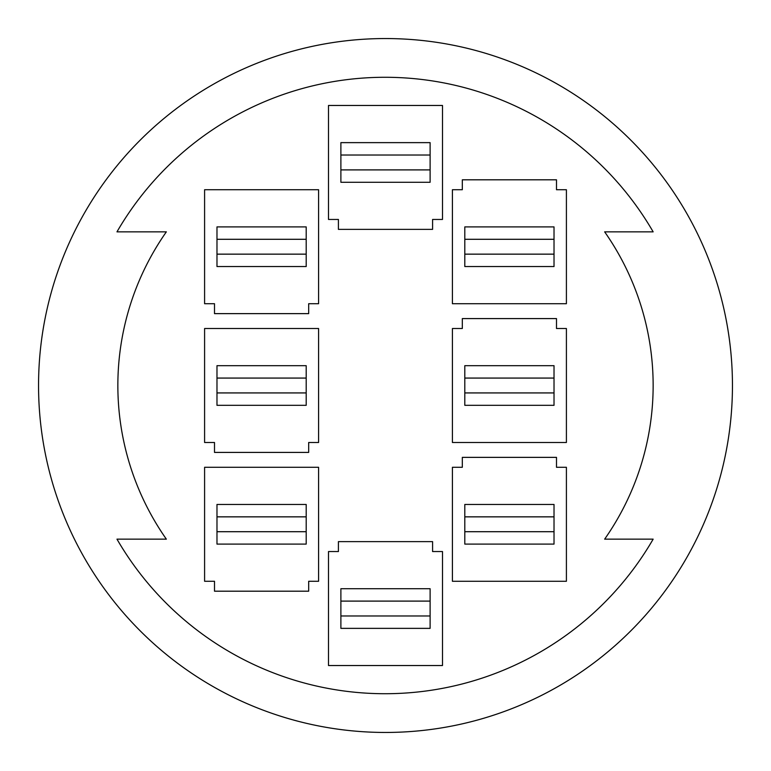 <?xml version="1.0" encoding="UTF-8"?>
<svg xmlns="http://www.w3.org/2000/svg" width="771" height="771" viewBox="0 0 771 771"><rect width="100%" height="100%" fill="white"/><g stroke="black" fill="none" stroke-linecap="round" stroke-linejoin="round"><path stroke-width="1.16" d="M216.979 516.849L306.193 516.849M306.193 531.711L216.979 531.711M216.979 544.104L216.979 504.456L306.193 504.456L306.193 544.104L216.979 544.104M308.679 591.193L214.502 591.193L214.502 581.276L204.594 581.276L204.594 467.284L318.587 467.284L318.587 581.276L308.679 581.276L308.679 591.193M216.979 378.069L306.193 378.069M306.193 392.931L216.979 392.931M216.979 405.324L216.979 365.676L306.193 365.676L306.193 405.324L216.979 405.324M308.679 452.413L214.502 452.413L214.502 442.496L204.594 442.496L204.594 328.504L318.587 328.504L318.587 442.496L308.679 442.496L308.679 452.413M554.021 531.711L464.807 531.711M464.807 516.849L554.021 516.849M554.021 504.456L554.021 544.104L464.807 544.104L464.807 504.456L554.021 504.456M462.321 457.367L556.498 457.367L556.498 467.284L566.406 467.284L566.406 581.276L452.413 581.276L452.413 467.284L462.321 467.284L462.321 457.367M554.021 392.931L464.807 392.931M464.807 378.069L554.021 378.069M554.021 365.676L554.021 405.324L464.807 405.324L464.807 365.676L554.021 365.676M566.406 442.496L452.413 442.496L452.413 328.504L462.321 328.504L462.321 318.587L556.498 318.587L556.498 328.504L566.406 328.504L566.406 442.496M430.112 615.971L340.888 615.971M340.888 601.101L430.112 601.101M430.112 588.716L430.112 628.365L340.888 628.365L340.888 588.716L430.112 588.716M338.411 541.627L432.589 541.627L432.589 551.544L442.496 551.544L442.496 665.537L328.504 665.537L328.504 551.544L338.411 551.544L338.411 541.627M554.021 254.151L464.807 254.151M464.807 239.289L554.021 239.289M554.021 226.896L554.021 266.544L464.807 266.544L464.807 226.896L554.021 226.896M462.321 179.807L556.498 179.807L556.498 189.724L566.406 189.724L566.406 303.716L452.413 303.716L452.413 189.724L462.321 189.724L462.321 179.807M340.888 155.029L430.112 155.029M430.112 169.899L340.888 169.899M340.888 182.284L340.888 142.635L430.112 142.635L430.112 182.284L340.888 182.284M432.589 229.373L338.411 229.373L338.411 219.456L328.504 219.456L328.504 105.463L442.496 105.463L442.496 219.456L432.589 219.456L432.589 229.373M216.979 239.289L306.193 239.289M306.193 254.151L216.979 254.151M216.979 266.544L216.979 226.896L306.193 226.896L306.193 266.544L216.979 266.544M308.679 313.633L214.502 313.633L214.502 303.716L204.594 303.716L204.594 189.724L318.587 189.724L318.587 303.716L308.679 303.716L308.679 313.633M38.55 385.5A346.95 346.95 0 0 1 558.975 85.032A346.95 346.95 0 0 1 558.975 685.968A346.95 346.95 0 0 1 38.55 385.5M604.647 231.849A267.643 267.643 0 0 1 604.647 539.151L653.153 539.151A309.778 309.778 0 0 1 116.97 539.151L166.353 539.151A267.643 267.643 0 0 1 166.353 231.849L116.97 231.849A309.778 309.778 0 0 1 653.153 231.849L604.647 231.849"/></g></svg>
